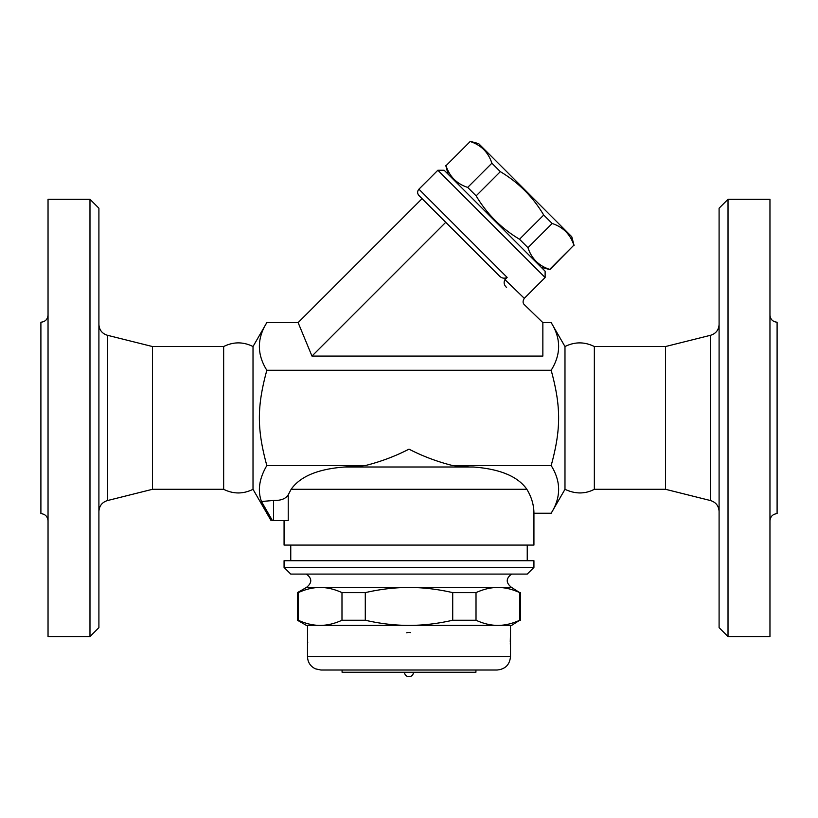 <?xml version="1.0" encoding="UTF-8"?>
<svg xmlns="http://www.w3.org/2000/svg" width="818" height="818" viewBox="0 0 818 818"><rect width="100%" height="100%" fill="white"/><g stroke="black" fill="none" stroke-linecap="round" stroke-linejoin="round"><path stroke-width="1.23" d="M719.094 208.212L719.094 627.631L728.02 636.547L728.02 199.295L719.094 208.212M728.02 636.547L769.963 636.547L769.963 199.295L728.02 199.295M769.963 315.073C770.392 319.409 772.775 321.781 777.1 322.21L777.1 513.622C772.795 514.082 770.413 516.465 769.963 520.769M719.094 511.403C718.725 505.892 715.903 502.283 710.648 500.585L710.648 335.257C715.934 333.58 718.746 329.971 719.094 324.439M594.349 489.307L594.349 346.535C584.563 341.679 574.778 341.679 564.982 346.535L564.982 489.307C575.269 494.144 585.064 494.144 594.349 489.307L665.555 489.307L665.555 346.535L710.648 335.257M665.555 489.307L710.648 500.585M564.982 489.307L551.168 513.234C561.107 497.344 561.107 481.465 551.168 465.575C561.107 429.133 561.107 406.71 551.168 370.268C561.107 354.378 561.107 338.488 551.168 322.609L542.855 322.609L524.358 304.695C522.702 303.151 522.682 301.034 524.307 298.335L504.951 279.623C503.479 282.476 504.031 285.104 506.598 287.496M542.855 322.609L542.855 356.075L311.975 356.075L298.12 322.609L266.832 322.609C256.893 338.488 256.893 354.378 266.832 370.268C256.893 406.71 256.893 429.133 266.832 465.575C259.245 478.51 257.455 490.483 261.463 501.506L272.425 520.545C270.584 520.545 270.584 520.545 272.425 520.545C270.584 520.545 270.584 520.545 272.425 520.545L273.56 520.545L273.56 500.463C280.901 500.667 285.789 498.776 288.233 494.778L291.136 489.307L288.233 494.778L288.233 520.545L273.56 520.545M504.951 279.623L507.15 277.414L418.918 189.183L437.855 170.256L545.125 277.527L524.307 298.335M545.125 277.527L545.125 271.218L444.164 170.256L437.855 170.256M541.179 267.271L549.89 269.603L573.858 245.175C570.289 234.285 563.06 227.056 552.17 223.488L543.714 215.042C532.927 196.913 518.469 182.455 500.34 171.668L491.884 163.211C488.326 152.312 481.096 145.083 470.197 141.524L446.004 165.717C449.563 176.616 456.792 183.846 467.691 187.404L476.137 195.86C486.935 213.989 501.393 228.447 519.512 239.234L527.968 247.69C531.526 258.59 538.755 265.809 549.655 269.378L549.89 269.603M446.004 165.717L470.197 141.524M469.972 141.289L478.673 143.631L571.751 236.699L574.083 245.41M549.655 269.378L573.858 245.175M527.968 247.69L552.17 223.488M519.512 239.234L543.714 215.042M476.137 195.86L500.34 171.668M467.691 187.404L491.884 163.211M311.975 356.075L445.738 222.312L418.918 195.492L498.868 275.441C501.342 278.212 504.103 278.866 507.15 277.414M298.12 322.609L422.078 198.651M551.168 370.268L266.832 370.268M253.018 489.307C243.232 494.164 233.437 494.164 223.651 489.307L223.651 346.535C233.437 341.668 243.232 341.668 253.018 346.535L253.018 489.307L271.044 520.545M223.651 489.307L152.445 489.307L152.445 346.535L107.352 335.257C102.066 333.58 99.254 329.971 98.906 324.439M152.445 489.307L107.352 500.585L107.352 335.257M98.906 511.403C99.275 505.892 102.097 502.283 107.352 500.585M89.98 636.547L98.906 627.631L98.906 208.212L89.98 199.295L89.98 636.547L48.037 636.547L48.037 199.295L89.98 199.295M48.037 315.073C47.608 319.409 45.225 321.781 40.9 322.21L40.9 513.622C45.205 514.082 47.587 516.465 48.037 520.769M284.071 520.545L284.071 545.085L533.929 545.085L533.929 513.234L551.168 513.234M526.864 489.307L291.136 489.307C300.196 476.383 318.09 468.939 344.818 466.996L473.182 466.996C499.91 468.939 517.804 476.383 526.864 489.307C531.547 497.058 533.898 505.033 533.929 513.234M527.242 560.698L527.242 545.085M533.929 560.698L284.071 560.698L284.071 567.395L533.929 567.395L533.929 560.698M506.71 474.092L502.722 472.507M261.463 501.506L273.56 500.463M344.818 466.996L365.278 465.575L266.832 465.575M284.071 567.395L290.758 574.083L527.242 574.083L533.929 567.395M511.618 574.083C505.78 578.438 505.78 582.897 511.618 587.467L306.382 587.467C312.22 582.897 312.22 578.438 306.382 574.083M511.618 587.467L519.727 592.621C512.14 589.164 504.849 587.447 497.876 587.467C490.892 587.447 483.612 589.164 476.015 592.621L452.712 592.621C437.528 589.164 422.957 587.447 409 587.467C395.043 587.447 380.472 589.164 365.288 592.621L341.985 592.621C334.388 589.164 327.108 587.447 320.124 587.467C313.151 587.447 305.86 589.164 298.273 592.621L297.455 592.621L297.455 620.249L298.273 620.249C305.86 623.694 313.151 625.412 320.124 625.392L306.382 625.392L297.455 620.249M298.273 592.621L298.273 620.249M341.985 592.621L341.985 620.249L365.288 620.249C380.472 623.694 395.043 625.412 409 625.392L320.124 625.392C327.108 625.412 334.388 623.694 341.985 620.249M365.288 592.621L365.288 620.249M519.727 620.249L511.618 625.392L497.876 625.392C504.849 625.412 512.14 623.694 519.727 620.249L519.727 592.621M409 625.392C422.957 625.412 437.528 623.694 452.712 620.249L476.015 620.249C483.612 623.694 490.892 625.412 497.876 625.392L409 625.392M452.712 592.621L452.712 620.249M476.015 592.621L476.015 620.249M307.537 646.251L307.496 625.392L320.124 625.392M497.876 625.392L510.504 625.392L510.504 656.629L307.496 656.629C307.732 662.232 310.359 666.302 315.37 668.827L320.881 670.014L497.119 670.014C505.248 669.216 509.716 664.758 510.504 656.629M510.268 641.895L510.504 632.426L510.473 646.547M307.732 641.977L307.721 642.488M307.629 644.707L307.599 645.228M406.74 632.774L407.497 632.58M408.877 632.426L410.503 632.58M510.412 645.33L510.504 646.926A2.229 2.229 -4.1 0 0 510.483 646.609M307.517 632.743L307.496 646.926A2.229 2.229 4.1 0 1 307.517 646.609M342.077 670.014L342.077 672.243L475.923 672.243L475.923 670.014M413.458 672.243C413.202 674.952 411.71 676.445 409 676.711A4.458 4.458 0 0 0 413.458 672.243M473.182 466.996L469.542 466.996L473.182 466.996M365.278 465.575C380.718 461.7 395.298 456.219 409 449.154C422.701 456.229 437.272 461.7 452.722 465.575L469.542 466.996M551.168 465.575L452.722 465.575M665.555 346.535L594.349 346.535M564.982 346.535L551.168 322.609M448.1 174.203L445.769 165.492M418.918 189.183C417.19 191.289 417.19 193.396 418.918 195.492M253.018 346.535L266.832 322.609M223.651 346.535L152.445 346.535M290.758 560.698L290.758 545.085M306.382 587.467L297.455 592.621M520.545 592.621L520.545 620.249M307.496 646.926L307.496 656.629M510.299 642.876L510.371 644.615M307.496 632.426L307.629 634.717M307.629 644.615L307.527 646.547M404.542 672.243A4.458 4.458 0 0 0 409 676.711"/></g></svg>
